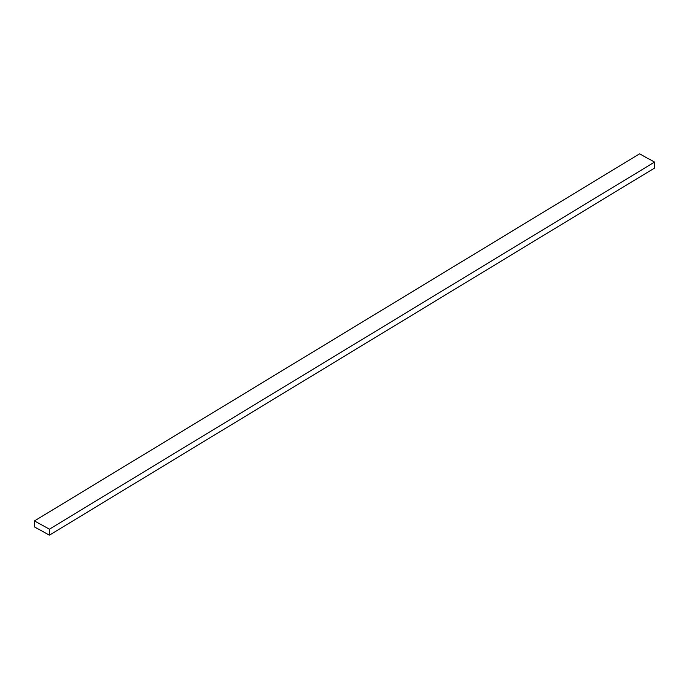 <?xml version="1.0" encoding="UTF-8"?>
<svg xmlns="http://www.w3.org/2000/svg" width="689" height="689" viewBox="0 0 689 689"><rect width="100%" height="100%" fill="white"/><g stroke="black" fill="none" stroke-linecap="round" stroke-linejoin="round"><path stroke-width="1.03" d="M34.45 520.936L34.45 526.921L49.436 535.155L654.55 168.064L654.55 162.079L639.564 153.845L34.45 520.936L49.436 529.169L654.55 162.079M49.436 535.155L49.436 529.169"/></g></svg>
